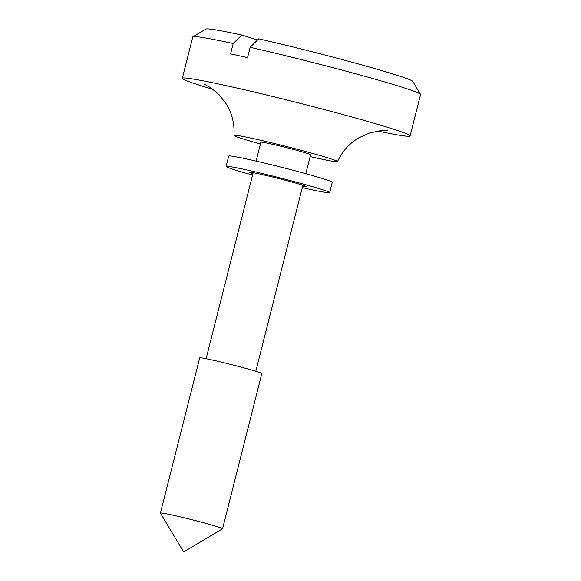 <?xml version="1.0" encoding="UTF-8"?>
<svg xmlns="http://www.w3.org/2000/svg" width="581" height="581" viewBox="0 0 581 581"><rect width="100%" height="100%" fill="white"/><g stroke="black" fill="none" stroke-linecap="round" stroke-linejoin="round"><path stroke-width="0.87" d="M252.895 173.792A29.37 1.162 14.2 0 1 249.409 172.325A29.37 1.162 14.2 0 1 290.26 181.577A29.37 1.162 14.2 0 1 306.354 186.733A29.37 1.162 14.2 0 1 302.592 186.37M252.582 175.041A53.394 2.113 14.2 0 1 226.118 166.427A53.394 2.113 14.2 0 1 300.392 183.255A53.394 2.113 14.2 0 1 329.645 192.631A53.394 2.113 14.2 0 1 302.273 187.612M226.118 166.427L228.732 156.086A53.394 2.113 14.2 0 1 303.006 172.906A53.394 2.113 14.2 0 1 332.267 182.281L329.645 192.631M256.105 161.097L260.891 142.207A25.629 1.017 14.2 0 1 271.494 144.037A25.629 1.017 14.2 0 1 297.327 150.494A25.629 1.017 14.2 0 1 310.581 154.778L305.802 173.675M160.436 513.059L199.704 357.881A32.035 1.271 14.2 0 1 212.966 360.169A32.035 1.271 14.2 0 1 245.255 368.245A32.035 1.271 14.2 0 1 261.82 373.598L222.559 528.775A32.035 1.271 14.2 0 1 222.523 528.819L183.647 551.95L160.45 513.11A32.035 1.271 14.2 0 1 160.436 513.059A32.035 1.271 14.2 0 1 173.697 515.347A32.035 1.271 14.2 0 1 205.986 523.416A32.035 1.271 14.2 0 1 222.559 528.775M260.433 144.008A53.394 2.113 14.2 0 1 233.969 135.409A53.394 2.113 14.2 0 1 256.068 139.215A53.394 2.113 14.2 0 1 310.043 152.709A53.394 2.113 14.2 0 1 337.496 161.605A53.394 2.113 14.2 0 1 315.403 157.778A53.394 2.113 14.2 0 1 310.131 156.579M213.082 89.394A117.471 4.648 14.2 0 1 182.325 78.297A117.471 4.648 14.2 0 1 184.373 77.956A117.471 4.648 14.2 0 1 230.94 86.692A117.471 4.648 14.2 0 1 408.45 134.654A117.471 4.648 14.2 0 1 410.092 135.932A117.471 4.648 14.2 0 1 377.752 131.066M410.092 135.932L420.564 94.55A117.471 4.648 -165.8 0 0 420.513 94.347A117.471 4.648 -165.8 0 0 250.164 47.293L258.748 38.811A106.795 4.227 14.2 0 1 412.786 81.405L420.513 94.347M257.572 39.973L241.776 35.027L233.199 43.51L230.577 53.851A117.471 4.648 14.2 0 1 238.791 55.66A117.471 4.648 14.2 0 1 247.55 57.635L250.164 47.293M233.199 43.51A117.471 4.648 -165.8 0 0 192.928 36.763A117.471 4.648 -165.8 0 0 192.79 36.915L182.325 78.297M192.928 36.763L205.885 29.05A106.795 4.227 14.2 0 1 241.776 35.027M255.8 371.288L302.868 185.266M206.102 358.717L253.171 172.695M337.496 161.605C342.209 151.423 349.348 143.478 358.905 137.755L369.748 132.918L380.264 130.754L387.723 130.652M233.969 135.409C234.666 124.211 232.168 113.825 226.481 104.246L219.24 94.834L211.019 87.927L204.454 84.267"/></g></svg>
